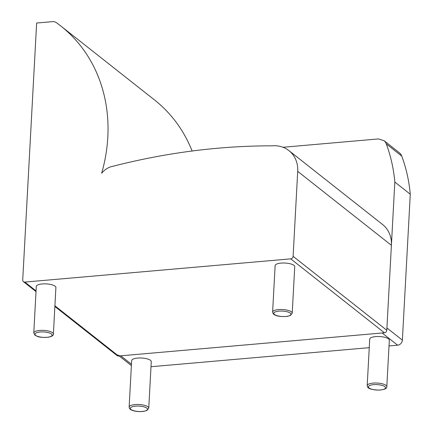 <?xml version="1.0" encoding="UTF-8"?>
<svg xmlns="http://www.w3.org/2000/svg" width="433" height="433" viewBox="0 0 433 433"><rect width="100%" height="100%" fill="white"/><g stroke="black" fill="none" stroke-linecap="round" stroke-linejoin="round"><path stroke-width="0.65" d="M36.053 290.922L24.849 282.078A2.457 2.122 128.3 0 1 23.458 281.683A2.457 2.122 128.3 0 1 22.722 279.951L36.637 23.03L52.436 21.65A7.366 6.371 128.3 0 1 56.42 22.695A157.709 136.465 -51.7 0 1 60.744 25.948A157.709 136.465 -51.7 0 1 101.668 173.211L101.695 173.232A17.558 15.193 -51.7 0 1 113.23 166.202A695.214 601.578 -51.7 0 1 272.162 145.829A29.455 25.487 -51.7 0 1 288.919 150.603A29.455 25.487 -51.7 0 1 297.709 171.365L293.109 256.336A2.457 2.122 128.3 0 1 290.727 258.858L384.417 332.793A2.457 2.122 -51.7 0 0 386.793 330.271L293.109 256.336M60.744 25.948L154.435 99.882A157.709 136.465 128.3 0 1 192.128 151.009M288.919 150.603L382.61 224.538A29.455 25.487 128.3 0 1 391.4 245.3L386.793 330.271M384.417 332.793L118.539 356.013L54.91 305.801M54.872 306.477L117.143 355.617A2.457 2.122 -51.7 0 0 118.539 356.013M24.849 282.078L290.727 258.858M129.142 407.096L131.659 360.592A9.818 3.107 3.1 0 1 141.634 358.021A9.818 3.107 3.1 0 1 151.269 361.652L148.752 408.157A9.818 3.107 -176.9 0 0 139.112 404.519A9.818 3.107 -176.9 0 0 129.142 407.096C129.288 408.568 130.29 409.634 132.141 410.289C133.483 410.955 138.23 412.07 143.81 411.35L146.949 410.435L148.752 408.157M367.2 385.624L369.717 339.12A9.818 3.107 3.1 0 1 370.54 337.967A9.818 3.107 3.1 0 1 381.614 336.717A9.818 3.107 3.1 0 1 389.327 340.186L386.81 386.685A9.818 3.107 -176.9 0 0 379.097 383.216A9.818 3.107 -176.9 0 0 368.023 384.466A9.818 3.107 -176.9 0 0 367.2 385.624C367.779 387.097 366.681 389.527 379.297 390.117C384.65 389.592 387.156 388.444 386.81 386.685M33.774 332.966L36.291 286.467A9.818 3.107 3.1 0 1 46.266 283.891A9.818 3.107 3.1 0 1 55.9 287.528L53.383 334.032A9.818 3.107 -176.9 0 0 43.744 330.395A9.818 3.107 -176.9 0 0 33.774 332.966L34.932 335.153L37.146 336.3C38.894 337.258 42.656 337.561 48.436 337.226C52.02 336.446 53.665 335.38 53.383 334.032M272.611 312.106L275.134 265.608A9.818 3.107 3.1 0 1 285.103 263.037A9.818 3.107 3.1 0 1 294.743 266.668L292.221 313.173A9.818 3.107 -176.9 0 0 282.587 309.535A9.818 3.107 -176.9 0 0 272.611 312.106C272.947 313.654 273.775 314.65 275.101 315.083C277.548 316.371 281.607 316.799 287.279 316.366L290.424 315.451L292.221 313.173M383.876 140.536L399.589 152.946A9.818 8.498 128.3 0 1 401.737 156.069A167.712 145.125 128.3 0 1 410.278 194.238L394.826 182.044A167.712 145.125 -51.7 0 0 386.279 143.875A9.818 8.498 -51.7 0 0 384.136 140.752L378.545 138.923L283.02 147.269M389.018 345.94L397.618 345.188A4.909 4.249 -51.7 0 0 402.376 340.143L410.278 194.238M150.993 366.724L369.257 347.661M131.464 364.24L120.791 355.818A4.909 4.249 128.3 0 1 118.003 355.022M120.791 355.818L382.166 332.993L397.618 345.188M402.376 340.143L386.923 327.949L394.826 182.044M391.4 245.3L297.709 171.365M132.536 410.311A8.59 2.717 3.1 0 1 137.061 406.04A8.59 2.717 3.1 0 1 147.058 410.013A8.59 2.717 3.1 0 1 132.536 410.311M369.084 385.841A8.59 2.717 3.1 0 1 383.855 386.041A8.59 2.717 3.1 0 1 377.89 390.068A8.59 2.717 3.1 0 1 369.084 385.841M35.63 335.348A8.59 2.717 3.1 0 1 44.529 332.008A8.59 2.717 3.1 0 1 50.385 336.625A8.59 2.717 3.1 0 1 35.63 335.348M275.556 315.132A8.59 2.717 3.1 0 1 281.228 311.046A8.59 2.717 3.1 0 1 290.283 315.229A8.59 2.717 3.1 0 1 275.556 315.132M384.136 140.752L399.589 152.946M386.279 143.875L401.737 156.069M36.015 291.593L23.458 281.683M131.388 365.587L119.189 355.958"/></g></svg>
